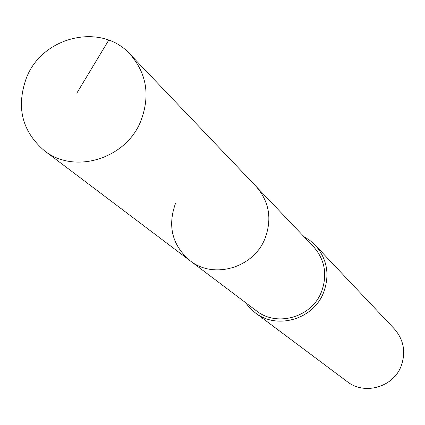 <?xml version="1.0" encoding="UTF-8"?>
<svg xmlns="http://www.w3.org/2000/svg" width="425" height="425" viewBox="0 0 425 425"><rect width="100%" height="100%" fill="white"/><g stroke="black" fill="none" stroke-linecap="round" stroke-linejoin="round"><path stroke-width="0.64" d="M140.813 121.093C125.784 159.152 73.993 174.702 44.195 150.54C21.728 131.012 15.89 106.574 26.679 77.223C42.978 35.944 101.883 22.514 130.061 54.225C146.79 73.472 150.37 95.763 140.813 121.093M130.061 54.225L313.475 246.622C324.998 259.845 327.648 274.938 321.438 291.901C311.674 317.363 276.85 327.335 256.312 310.749L189.927 260.61C213.44 279.618 253.613 267.947 264.998 238.526C272.239 218.933 269.264 201.562 256.073 186.405C269.264 201.562 272.239 218.933 264.998 238.526C253.613 267.947 213.44 279.618 189.927 260.61C172.178 245.236 167.376 226.148 175.52 203.352M304.013 236.693L309.984 240.476L315.254 245.198C327.271 259.101 330.023 274.943 323.51 292.724C313.257 319.462 276.739 329.997 255.101 312.672L249.81 307.982L245.363 302.478M255.101 312.672L347.23 381.645C364.422 395.377 393.114 387.265 401.051 366.297C406.098 352.352 403.851 339.862 394.31 328.838L315.254 245.198M76.803 93.176L108.731 40.147M189.927 260.61L44.195 150.54"/></g></svg>
